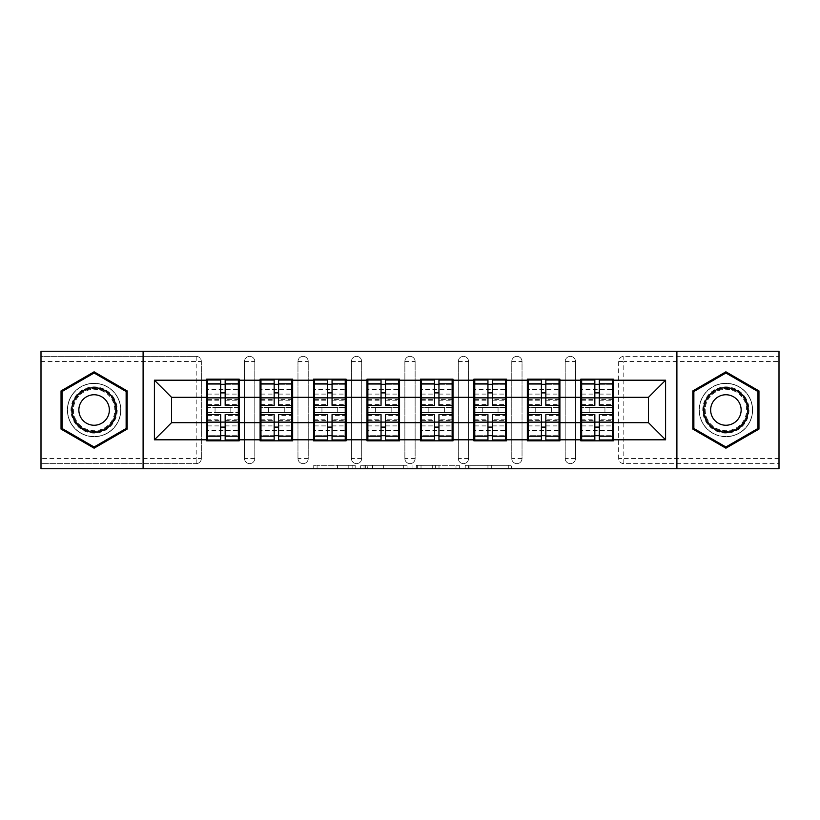 <?xml version="1.0" encoding="UTF-8"?>
<svg xmlns="http://www.w3.org/2000/svg" width="820" height="820" viewBox="0 0 820 820"><rect width="100%" height="100%" fill="white"/><g stroke="black" fill="none" stroke-linecap="round" stroke-linejoin="round"><path stroke-width="0.61" stroke-dasharray="4.1 3.07" d="M355.183 468.763L317.094 468.763L355.183 468.763L355.183 465.329L337.44 465.329L337.44 468.763L337.44 465.329L355.183 465.329L355.183 468.763L355.183 465.329L337.44 465.329L337.44 468.763L337.44 465.329L355.183 465.329L317.094 465.329L355.183 465.329M725.895 436.722A26.722 26.722 0 0 1 699.173 410A26.722 26.722 0 0 1 725.895 383.278A26.722 26.722 0 0 0 699.173 410A26.722 26.722 0 0 0 725.895 436.722A26.722 26.722 0 0 0 752.616 410A26.722 26.722 0 0 0 725.895 383.278A26.722 26.722 0 0 1 752.616 410A26.722 26.722 0 0 1 725.895 436.722M94.105 436.722A26.722 26.722 0 0 1 67.383 410A26.722 26.722 0 0 1 94.105 383.278A26.722 26.722 0 0 1 120.827 410A26.722 26.722 0 0 1 94.105 436.722A26.722 26.722 0 0 1 67.383 410A26.722 26.722 0 0 1 94.105 383.278A26.722 26.722 0 0 1 120.827 410A26.722 26.722 0 0 1 94.105 436.722M508.287 468.763L468.599 468.763L508.287 468.763L508.287 465.329L491.303 465.329L511.649 465.329L511.649 468.763L511.649 465.329L468.599 465.329L511.649 465.329L511.649 468.763L511.649 465.329L508.287 465.329L508.287 468.763M487.941 468.763L469.942 468.763L487.941 468.763L487.941 465.329L491.303 465.329L487.941 465.329L487.941 468.763L487.941 465.329L469.942 465.329L469.942 468.763L469.942 465.329L487.941 465.329L487.941 468.763M465.237 468.763L468.599 468.763L465.237 468.763L465.237 465.329L468.599 465.329L465.237 465.329L465.237 468.763M313.732 468.763L317.094 468.763L313.732 468.763L313.732 465.329L317.094 465.329L313.732 465.329L313.732 468.763M196.205 463.618A5.135 5.135 0 0 0 201.341 458.482L196.205 458.482L196.205 463.618A5.135 5.135 0 0 0 201.341 458.482L201.341 361.517A5.135 5.135 0 0 0 196.205 356.382L41 356.382L41 351.237L779 351.237L779 356.382L623.794 356.382A5.135 5.135 0 0 0 618.659 361.517L618.659 458.482A5.135 5.135 0 0 0 623.794 463.618L779 463.618L779 356.382L623.794 356.382A5.135 5.135 0 0 0 618.659 361.517L618.659 458.482A5.135 5.135 0 0 0 623.794 463.618L779 463.618L779 468.763L41 468.763L41 463.618L196.205 463.618L41 463.618L41 361.517L196.205 361.517L196.205 458.482L41 458.482M407.058 468.763L403.696 468.763L407.058 468.763L407.058 465.329L407.058 468.763M364.008 468.763L403.696 468.763L360.646 468.763L364.008 468.763L364.008 465.329L407.058 465.329L360.646 465.329L360.646 468.763L360.646 465.329L364.008 465.329L364.008 468.763M416.304 468.763L459.354 468.763L412.942 468.763L416.304 468.763L416.304 465.329L459.354 465.329L459.354 468.763L459.354 465.329L439.007 465.329L439.007 468.763M612.489 407.427L581.657 407.427M613.339 407.427L613.339 379.168L580.796 379.168L580.796 407.427L613.339 407.427L613.339 412.573L580.796 412.573L580.796 440.832L613.339 440.832L613.339 412.573M581.657 412.573L612.489 412.573M559.035 407.427L528.203 407.427M559.896 407.427L559.896 379.168L527.342 379.168L527.342 407.427L559.896 407.427L559.896 412.573L527.342 412.573L527.342 440.832L559.896 440.832L559.896 412.573M528.203 412.573L559.035 412.573M505.591 407.427L474.759 407.427M506.442 407.427L506.442 379.168L473.898 379.168L473.898 407.427L506.442 407.427L506.442 412.573L473.898 412.573L473.898 440.832L506.442 440.832L506.442 412.573M474.759 412.573L505.591 412.573M452.138 407.427L421.306 407.427M452.999 407.427L452.999 379.168L420.445 379.168L420.445 407.427L452.999 407.427L452.999 412.573L420.445 412.573L420.445 440.832L452.999 440.832L452.999 412.573M421.306 412.573L452.138 412.573M398.694 407.427L367.862 407.427M399.555 407.427L399.555 379.168L367.001 379.168L367.001 407.427L399.555 407.427L399.555 412.573L367.001 412.573L367.001 440.832L399.555 440.832L399.555 412.573M367.862 412.573L398.694 412.573M345.24 407.427L314.409 407.427M346.101 407.427L346.101 379.168L313.558 379.168L313.558 407.427L346.101 407.427L346.101 412.573L313.558 412.573L313.558 440.832L346.101 440.832L346.101 412.573M314.409 412.573L345.24 412.573M291.797 407.427L260.965 407.427M292.658 407.427L292.658 379.168L260.104 379.168L260.104 407.427L292.658 407.427L292.658 412.573L260.104 412.573L260.104 440.832L292.658 440.832L292.658 412.573M260.965 412.573L291.797 412.573M559.896 422.679L580.796 422.679M580.796 397.321L559.896 397.321M506.442 422.679L527.342 422.679M527.342 397.321L506.442 397.321M452.999 422.679L473.898 422.679M473.898 397.321L452.999 397.321M399.555 422.679L420.445 422.679M420.445 397.321L399.555 397.321M346.101 422.679L367.001 422.679M367.001 397.321L346.101 397.321M292.658 422.679L313.558 422.679M313.558 397.321L292.658 397.321M239.204 422.679L260.104 422.679M260.104 397.321L239.204 397.321M201.341 458.482L201.341 361.517A5.135 5.135 0 0 0 196.205 356.382L41 356.382L41 361.517M238.343 407.427L207.511 407.427M206.66 407.427L239.204 407.427L239.204 379.168L206.66 379.168L206.66 440.832L239.204 440.832L239.204 412.573L206.66 412.573M207.511 412.573L238.343 412.573M206.66 397.321L171.534 397.321L171.534 422.679L206.66 422.679M613.339 422.679L648.466 422.679L648.466 397.321L613.339 397.321M239.204 407.427L239.204 412.573M575.486 458.482L565.205 458.482A5.135 5.135 0 0 0 570.341 463.618A5.135 5.135 0 0 0 575.486 458.482L575.486 361.517A5.135 5.135 0 0 0 570.341 356.382A5.135 5.135 0 0 0 565.205 361.517L565.205 458.482L565.205 361.517A5.135 5.135 0 0 1 570.341 356.382A5.135 5.135 0 0 1 575.486 361.517L575.486 458.482A5.135 5.135 0 0 1 570.341 463.618A5.135 5.135 0 0 1 565.205 458.482A5.135 5.135 0 0 0 570.341 463.618M522.032 458.482L511.762 458.482A5.135 5.135 0 0 0 516.897 463.618A5.135 5.135 0 0 0 522.032 458.482L522.032 361.517A5.135 5.135 0 0 0 516.897 356.382A5.135 5.135 0 0 0 511.762 361.517L511.762 458.482L511.762 361.517A5.135 5.135 0 0 1 516.897 356.382A5.135 5.135 0 0 1 522.032 361.517L522.032 458.482A5.135 5.135 0 0 1 516.897 463.618A5.135 5.135 0 0 1 511.762 458.482A5.135 5.135 0 0 0 516.897 463.618M468.589 458.482L458.308 458.482A5.135 5.135 0 0 0 463.443 463.618A5.135 5.135 0 0 0 468.589 458.482L468.589 361.517A5.135 5.135 0 0 0 463.443 356.382A5.135 5.135 0 0 0 458.308 361.517L458.308 458.482L458.308 361.517A5.135 5.135 0 0 1 463.443 356.382A5.135 5.135 0 0 1 468.589 361.517L468.589 458.482A5.135 5.135 0 0 1 463.443 463.618A5.135 5.135 0 0 1 458.308 458.482A5.135 5.135 0 0 0 463.443 463.618M415.135 458.482L404.865 458.482A5.135 5.135 0 0 0 410 463.618A5.135 5.135 0 0 0 415.135 458.482L415.135 361.517A5.135 5.135 0 0 0 410 356.382A5.135 5.135 0 0 0 404.865 361.517L404.865 458.482L404.865 361.517A5.135 5.135 0 0 1 410 356.382A5.135 5.135 0 0 1 415.135 361.517L415.135 458.482A5.135 5.135 0 0 1 410 463.618A5.135 5.135 0 0 1 404.865 458.482A5.135 5.135 0 0 0 410 463.618M361.692 458.482L351.411 458.482A5.135 5.135 0 0 0 356.556 463.618A5.135 5.135 0 0 0 361.692 458.482L361.692 361.517A5.135 5.135 0 0 0 356.556 356.382A5.135 5.135 0 0 0 351.411 361.517L351.411 458.482L351.411 361.517A5.135 5.135 0 0 1 356.556 356.382A5.135 5.135 0 0 1 361.692 361.517L361.692 458.482A5.135 5.135 0 0 1 356.556 463.618A5.135 5.135 0 0 1 351.411 458.482A5.135 5.135 0 0 0 356.556 463.618M308.238 458.482L297.967 458.482A5.135 5.135 0 0 0 303.103 463.618A5.135 5.135 0 0 0 308.238 458.482L308.238 361.517A5.135 5.135 0 0 0 303.103 356.382A5.135 5.135 0 0 0 297.967 361.517L297.967 458.482L297.967 361.517A5.135 5.135 0 0 1 303.103 356.382A5.135 5.135 0 0 1 308.238 361.517L308.238 458.482A5.135 5.135 0 0 1 303.103 463.618A5.135 5.135 0 0 1 297.967 458.482A5.135 5.135 0 0 0 303.103 463.618M254.794 458.482L244.514 458.482A5.135 5.135 0 0 0 249.659 463.618A5.135 5.135 0 0 0 254.794 458.482L254.794 361.517A5.135 5.135 0 0 0 249.659 356.382A5.135 5.135 0 0 0 244.514 361.517L244.514 458.482L244.514 361.517A5.135 5.135 0 0 1 249.659 356.382A5.135 5.135 0 0 1 254.794 361.517L254.794 458.482A5.135 5.135 0 0 1 249.659 463.618A5.135 5.135 0 0 1 244.514 458.482A5.135 5.135 0 0 0 249.659 463.618M260.104 407.427L260.104 412.573M313.558 407.427L313.558 412.573M367.001 407.427L367.001 412.573M420.445 407.427L420.445 412.573M473.898 407.427L473.898 412.573M527.342 407.427L527.342 412.573M580.796 407.427L580.796 412.573M143.1 468.763L143.1 351.237M676.9 351.237L676.9 468.763M367.708 468.763L372.587 468.763L367.708 468.763L367.708 465.329L365.351 465.329L365.351 468.763L365.351 465.329L372.587 465.329L367.708 465.329L367.708 468.763M372.587 468.763L383.35 468.763L372.587 468.763L372.587 465.329L383.35 465.329L383.35 468.763L383.35 465.329L372.587 465.329L372.587 468.763M416.304 465.329L435.645 465.329L435.645 468.763L435.645 465.329L432.283 465.329L435.645 465.329L435.645 468.763L435.645 465.329L439.007 465.329M417.646 465.329L417.646 468.763L417.646 465.329M412.942 465.329L412.942 468.763L412.942 465.329M127.172 390.914L94.105 371.819L61.039 390.914L61.039 429.085L94.105 448.181L127.172 429.085L127.172 390.914M692.828 390.914L692.828 429.085L725.895 448.181L758.961 429.085L758.961 390.914L725.895 371.819L692.828 390.914M225.162 435.697L238.343 435.697L238.343 384.303L207.511 384.303L207.511 435.697L238.343 435.697L238.343 419.768L225.162 419.768L225.162 427.107L225.162 414.623M238.343 415.412L238.343 430.408L238.343 415.412L225.162 415.412M238.343 419.768L238.343 439.981M225.162 419.768L225.162 439.981M207.511 430.408L207.511 414.623L207.511 430.408L238.343 430.408M220.703 435.697L207.511 435.697L207.511 420.414L220.703 420.414L220.703 427.107L220.703 414.623M207.511 420.414L207.511 419.768L220.703 419.768L220.703 439.981M207.511 419.768L207.511 439.981M215.055 407.427L215.055 412.573L230.809 412.573L230.809 407.427L215.055 407.427L230.809 407.427L230.809 412.573L215.055 412.573L215.055 407.427M220.703 405.377L220.703 380.019M225.162 405.377L225.162 392.893L225.162 399.586L238.343 399.586L238.343 400.232L238.343 380.019M225.162 384.303L238.343 384.303L238.343 399.586M220.703 384.303L207.511 384.303L207.511 400.232L207.511 380.019M207.511 389.592L207.511 405.377L207.511 389.592L238.343 389.592L238.343 405.377L238.343 389.592M220.703 420.414L220.703 419.768M225.162 399.586L225.162 380.019M278.605 435.697L291.797 435.697L291.797 384.303L260.965 384.303L260.965 435.697L291.797 435.697L291.797 419.768L278.605 419.768L278.605 427.107L278.605 414.623M291.797 415.412L291.797 430.408L291.797 415.412L278.605 415.412M291.797 419.768L291.797 439.981M278.605 419.768L278.605 439.981M260.965 430.408L260.965 414.623L260.965 430.408L291.797 430.408M274.157 435.697L260.965 435.697L260.965 420.414L274.157 420.414L274.157 427.107L274.157 414.623M260.965 420.414L260.965 419.768L274.157 419.768L274.157 439.981M260.965 419.768L260.965 439.981M268.499 407.427L268.499 412.573L284.263 412.573L284.263 407.427L268.499 407.427L284.263 407.427L284.263 412.573L268.499 412.573L268.499 407.427M274.157 405.377L274.157 380.019M278.605 405.377L278.605 392.893L278.605 399.586L291.797 399.586L291.797 400.232L291.797 380.019M278.605 384.303L291.797 384.303L291.797 399.586M274.157 384.303L260.965 384.303L260.965 400.232L260.965 380.019M260.965 389.592L260.965 405.377L260.965 389.592L291.797 389.592L291.797 405.377L291.797 389.592M274.157 420.414L274.157 419.768M278.605 399.586L278.605 380.019M332.059 435.697L345.24 435.697L345.24 384.303L314.409 384.303L314.409 435.697L345.24 435.697L345.24 419.768L332.059 419.768L332.059 427.107L332.059 414.623M345.24 415.412L345.24 430.408L345.24 415.412L332.059 415.412M345.24 419.768L345.24 439.981M332.059 419.768L332.059 439.981M314.409 430.408L314.409 414.623L314.409 430.408L345.24 430.408M327.6 435.697L314.409 435.697L314.409 420.414L327.6 420.414L327.6 427.107L327.6 414.623M314.409 420.414L314.409 419.768L327.6 419.768L327.6 439.981M314.409 419.768L314.409 439.981M321.942 407.427L321.942 412.573L337.707 412.573L337.707 407.427L321.942 407.427L337.707 407.427L337.707 412.573L321.942 412.573L321.942 407.427M327.6 405.377L327.6 380.019M332.059 405.377L332.059 392.893L332.059 399.586L345.24 399.586L345.24 400.232L345.24 380.019M332.059 384.303L345.24 384.303L345.24 399.586M327.6 384.303L314.409 384.303L314.409 400.232L314.409 380.019M314.409 389.592L314.409 405.377L314.409 389.592L345.24 389.592L345.24 405.377L345.24 389.592M327.6 420.414L327.6 419.768M332.059 399.586L332.059 380.019M385.502 435.697L398.694 435.697L398.694 384.303L367.862 384.303L367.862 435.697L398.694 435.697L398.694 419.768L385.502 419.768L385.502 427.107L385.502 414.623M398.694 415.412L398.694 430.408L398.694 415.412L385.502 415.412M398.694 419.768L398.694 439.981M385.502 419.768L385.502 439.981M367.862 430.408L367.862 414.623L367.862 430.408L398.694 430.408M381.044 435.697L367.862 435.697L367.862 420.414L381.044 420.414L381.044 427.107L381.044 414.623M367.862 420.414L367.862 419.768L381.044 419.768L381.044 439.981M367.862 419.768L367.862 439.981M375.396 407.427L375.396 412.573L391.16 412.573L391.16 407.427L375.396 407.427L391.16 407.427L391.16 412.573L375.396 412.573L375.396 407.427M381.044 405.377L381.044 380.019M385.502 405.377L385.502 392.893L385.502 399.586L398.694 399.586L398.694 400.232L398.694 380.019M385.502 384.303L398.694 384.303L398.694 399.586M381.044 384.303L367.862 384.303L367.862 400.232L367.862 380.019M367.862 389.592L367.862 405.377L367.862 389.592L398.694 389.592L398.694 405.377L398.694 389.592M381.044 420.414L381.044 419.768M385.502 399.586L385.502 380.019M438.956 435.697L452.138 435.697L452.138 384.303L421.306 384.303L421.306 435.697L452.138 435.697L452.138 419.768L438.956 419.768L438.956 427.107L438.956 414.623M452.138 415.412L452.138 430.408L452.138 415.412L438.956 415.412M452.138 419.768L452.138 439.981M438.956 419.768L438.956 439.981M421.306 430.408L421.306 414.623L421.306 430.408L452.138 430.408M434.497 435.697L421.306 435.697L421.306 420.414L434.497 420.414L434.497 427.107L434.497 414.623M421.306 420.414L421.306 419.768L434.497 419.768L434.497 439.981M421.306 419.768L421.306 439.981M428.839 407.427L428.839 412.573L444.604 412.573L444.604 407.427L428.839 407.427L444.604 407.427L444.604 412.573L428.839 412.573L428.839 407.427M434.497 405.377L434.497 380.019M438.956 405.377L438.956 392.893L438.956 399.586L452.138 399.586L452.138 400.232L452.138 380.019M438.956 384.303L452.138 384.303L452.138 399.586M434.497 384.303L421.306 384.303L421.306 400.232L421.306 380.019M421.306 389.592L421.306 405.377L421.306 389.592L452.138 389.592L452.138 405.377L452.138 389.592M434.497 420.414L434.497 419.768M438.956 399.586L438.956 380.019M492.4 435.697L505.591 435.697L505.591 384.303L474.759 384.303L474.759 435.697L505.591 435.697L505.591 419.768L492.4 419.768L492.4 427.107L492.4 414.623M505.591 415.412L505.591 430.408L505.591 415.412L492.4 415.412M505.591 419.768L505.591 439.981M492.4 419.768L492.4 439.981M474.759 430.408L474.759 414.623L474.759 430.408L505.591 430.408M487.941 435.697L474.759 435.697L474.759 420.414L487.941 420.414L487.941 427.107L487.941 414.623M474.759 420.414L474.759 419.768L487.941 419.768L487.941 439.981M474.759 419.768L474.759 439.981M482.293 407.427L482.293 412.573L498.058 412.573L498.058 407.427L482.293 407.427L498.058 407.427L498.058 412.573L482.293 412.573L482.293 407.427M487.941 405.377L487.941 380.019M492.4 405.377L492.4 392.893L492.4 399.586L505.591 399.586L505.591 400.232L505.591 380.019M492.4 384.303L505.591 384.303L505.591 399.586M487.941 384.303L474.759 384.303L474.759 400.232L474.759 380.019M474.759 389.592L474.759 405.377L474.759 389.592L505.591 389.592L505.591 405.377L505.591 389.592M487.941 420.414L487.941 419.768M492.4 399.586L492.4 380.019M114.134 398.438A23.124 23.124 0 0 0 82.543 389.971A23.124 23.124 0 0 0 74.077 421.562A23.124 23.124 0 0 0 105.667 430.029A23.124 23.124 0 0 0 114.134 398.438M75.563 420.711A21.412 21.412 0 0 1 83.394 391.458A21.412 21.412 0 0 1 112.647 399.289A21.412 21.412 0 0 0 83.394 391.458A21.412 21.412 0 0 0 75.563 420.711A21.412 21.412 0 0 0 104.816 428.542A21.412 21.412 0 0 0 112.647 399.289A21.412 21.412 0 0 1 104.816 428.542A21.412 21.412 0 0 1 75.563 420.711A21.412 21.412 0 0 0 104.816 428.542A21.412 21.412 0 0 0 112.647 399.289M107.307 402.374A15.242 15.242 0 0 0 86.479 396.798A15.242 15.242 0 0 0 80.903 417.626A15.242 15.242 0 0 0 101.731 423.202A15.242 15.242 0 0 0 107.307 402.374M117.106 396.726A26.558 26.558 0 0 1 107.379 432.991A26.558 26.558 0 0 1 71.114 423.274A26.558 26.558 0 0 1 80.831 387.009A26.558 26.558 0 0 1 117.106 396.726A26.558 26.558 0 0 1 107.379 432.991A26.558 26.558 0 0 1 71.114 423.274A26.558 26.558 0 0 1 80.831 387.009A26.558 26.558 0 0 1 117.106 396.726M94.105 446.992L62.074 428.491L62.074 391.509L94.105 373.008L126.136 391.509L126.136 428.491L94.105 446.992M745.923 398.438A23.124 23.124 0 0 0 714.333 389.971A23.124 23.124 0 0 0 705.866 421.562A23.124 23.124 0 0 0 737.457 430.029A23.124 23.124 0 0 0 745.923 398.438M707.352 420.711A21.412 21.412 0 0 1 715.183 391.458A21.412 21.412 0 0 1 744.437 399.289A21.412 21.412 0 0 0 715.183 391.458A21.412 21.412 0 0 0 707.352 420.711A21.412 21.412 0 0 0 736.606 428.542A21.412 21.412 0 0 0 744.437 399.289A21.412 21.412 0 0 1 736.606 428.542A21.412 21.412 0 0 1 707.352 420.711A21.412 21.412 0 0 0 736.606 428.542A21.412 21.412 0 0 0 744.437 399.289M739.097 402.374A15.242 15.242 0 0 0 718.269 396.798A15.242 15.242 0 0 0 712.693 417.626A15.242 15.242 0 0 0 733.521 423.202A15.242 15.242 0 0 0 739.097 402.374M748.885 396.726A26.558 26.558 0 0 1 739.168 432.991A26.558 26.558 0 0 1 702.894 423.274A26.558 26.558 0 0 1 712.621 387.009A26.558 26.558 0 0 1 748.885 396.726A26.558 26.558 0 0 1 739.168 432.991A26.558 26.558 0 0 1 702.894 423.274A26.558 26.558 0 0 1 712.621 387.009A26.558 26.558 0 0 1 748.885 396.726M725.895 446.992L693.864 428.491L693.864 391.509L725.895 373.008L757.926 391.509L757.926 428.491L725.895 446.992M545.843 435.697L559.035 435.697L559.035 384.303L528.203 384.303L528.203 435.697L559.035 435.697L559.035 419.768L545.843 419.768L545.843 427.107L545.843 414.623M559.035 415.412L559.035 430.408L559.035 415.412L545.843 415.412M559.035 419.768L559.035 439.981M545.843 419.768L545.843 439.981M528.203 430.408L528.203 414.623L528.203 430.408L559.035 430.408M541.395 435.697L528.203 435.697L528.203 420.414L541.395 420.414L541.395 427.107L541.395 414.623M528.203 420.414L528.203 419.768L541.395 419.768L541.395 439.981M528.203 419.768L528.203 439.981M535.737 407.427L535.737 412.573L551.501 412.573L551.501 407.427L535.737 407.427L551.501 407.427L551.501 412.573L535.737 412.573L535.737 407.427M541.395 405.377L541.395 380.019M545.843 405.377L545.843 392.893L545.843 399.586L559.035 399.586L559.035 400.232L559.035 380.019M545.843 384.303L559.035 384.303L559.035 399.586M541.395 384.303L528.203 384.303L528.203 400.232L528.203 380.019M528.203 389.592L528.203 405.377L528.203 389.592L559.035 389.592L559.035 405.377L559.035 389.592M541.395 420.414L541.395 419.768M545.843 399.586L545.843 380.019M599.297 435.697L612.489 435.697L612.489 384.303L581.657 384.303L581.657 435.697L612.489 435.697L612.489 419.768L599.297 419.768L599.297 427.107L599.297 414.623M612.489 415.412L612.489 430.408L612.489 415.412L599.297 415.412M612.489 419.768L612.489 439.981M599.297 419.768L599.297 439.981M581.657 430.408L581.657 414.623L581.657 430.408L612.489 430.408M594.838 435.697L581.657 435.697L581.657 420.414L594.838 420.414L594.838 427.107L594.838 414.623M581.657 420.414L581.657 419.768L594.838 419.768L594.838 439.981M581.657 419.768L581.657 439.981M589.191 407.427L589.191 412.573L604.945 412.573L604.945 407.427L589.191 407.427L604.945 407.427L604.945 412.573L589.191 412.573L589.191 407.427M594.838 405.377L594.838 380.019M599.297 405.377L599.297 392.893L599.297 399.586L612.489 399.586L612.489 400.232L612.489 380.019M599.297 384.303L612.489 384.303L612.489 399.586M594.838 384.303L581.657 384.303L581.657 400.232L581.657 380.019M581.657 389.592L581.657 405.377L581.657 389.592L612.489 389.592L612.489 405.377L612.489 389.592M594.838 420.414L594.838 419.768M599.297 399.586L599.297 380.019M352.825 465.329L352.825 468.763L352.825 465.329M196.205 356.382L196.205 361.517L201.341 361.517A5.135 5.135 0 0 0 196.205 356.382M779 458.482L623.794 458.482L623.794 361.517L779 361.517M618.659 361.517L623.794 361.517L623.794 356.382M623.794 463.618L623.794 458.482L618.659 458.482A5.135 5.135 0 0 0 623.794 463.618M249.659 356.382A5.135 5.135 0 0 1 254.794 361.517L244.514 361.517M303.103 356.382A5.135 5.135 0 0 1 308.238 361.517L297.967 361.517M356.556 356.382A5.135 5.135 0 0 1 361.692 361.517L351.411 361.517M410 356.382A5.135 5.135 0 0 1 415.135 361.517L404.865 361.517M463.443 356.382A5.135 5.135 0 0 1 468.589 361.517L458.308 361.517M516.897 356.382A5.135 5.135 0 0 1 522.032 361.517L511.762 361.517M570.341 356.382A5.135 5.135 0 0 1 575.486 361.517L565.205 361.517M348.203 465.329L348.203 468.763L348.203 465.329M317.094 465.329L317.094 468.763L317.094 465.329M403.696 465.329L403.696 468.763L403.696 465.329M455.992 465.329L455.992 468.763L455.992 465.329M432.283 465.329L432.283 468.763L432.283 465.329M421.019 465.329L421.019 468.763L421.019 465.329M491.303 465.329L491.303 468.763L491.303 465.329M468.599 465.329L468.599 468.763L468.599 465.329M225.162 425.908L238.343 425.908M207.511 415.412L220.703 415.412M207.511 425.908L220.703 425.908M207.511 399.586L220.703 399.586M207.511 404.588L220.703 404.588M225.162 404.588L238.343 404.588M207.511 394.092L220.703 394.092M225.162 420.414L238.343 420.414M225.162 394.092L238.343 394.092M278.605 425.908L291.797 425.908M260.965 415.412L274.157 415.412M260.965 425.908L274.157 425.908M260.965 399.586L274.157 399.586M260.965 404.588L274.157 404.588M278.605 404.588L291.797 404.588M260.965 394.092L274.157 394.092M278.605 420.414L291.797 420.414M278.605 394.092L291.797 394.092M332.059 425.908L345.24 425.908M314.409 415.412L327.6 415.412M314.409 425.908L327.6 425.908M314.409 399.586L327.6 399.586M314.409 404.588L327.6 404.588M332.059 404.588L345.24 404.588M314.409 394.092L327.6 394.092M332.059 420.414L345.24 420.414M332.059 394.092L345.24 394.092M385.502 425.908L398.694 425.908M367.862 415.412L381.044 415.412M367.862 425.908L381.044 425.908M367.862 399.586L381.044 399.586M367.862 404.588L381.044 404.588M385.502 404.588L398.694 404.588M367.862 394.092L381.044 394.092M385.502 420.414L398.694 420.414M385.502 394.092L398.694 394.092M438.956 425.908L452.138 425.908M421.306 415.412L434.497 415.412M421.306 425.908L434.497 425.908M421.306 399.586L434.497 399.586M421.306 404.588L434.497 404.588M438.956 404.588L452.138 404.588M421.306 394.092L434.497 394.092M438.956 420.414L452.138 420.414M438.956 394.092L452.138 394.092M492.4 425.908L505.591 425.908M474.759 415.412L487.941 415.412M474.759 425.908L487.941 425.908M474.759 399.586L487.941 399.586M474.759 404.588L487.941 404.588M492.4 404.588L505.591 404.588M474.759 394.092L487.941 394.092M492.4 420.414L505.591 420.414M492.4 394.092L505.591 394.092M76.168 420.352A20.715 20.715 0 0 1 83.753 392.062A20.715 20.715 0 0 1 112.043 399.647A20.715 20.715 0 0 1 104.458 427.937A20.715 20.715 0 0 1 76.168 420.352M707.957 420.352A20.715 20.715 0 0 1 715.542 392.062A20.715 20.715 0 0 1 743.832 399.647A20.715 20.715 0 0 1 736.247 427.937A20.715 20.715 0 0 1 707.957 420.352M545.843 425.908L559.035 425.908M528.203 415.412L541.395 415.412M528.203 425.908L541.395 425.908M528.203 399.586L541.395 399.586M528.203 404.588L541.395 404.588M545.843 404.588L559.035 404.588M528.203 394.092L541.395 394.092M545.843 420.414L559.035 420.414M545.843 394.092L559.035 394.092M599.297 425.908L612.489 425.908M581.657 415.412L594.838 415.412M581.657 425.908L594.838 425.908M581.657 399.586L594.838 399.586M581.657 404.588L594.838 404.588M599.297 404.588L612.489 404.588M581.657 394.092L594.838 394.092M599.297 420.414L612.489 420.414M599.297 394.092L612.489 394.092M207.511 400.232L220.703 400.232M225.162 400.232L238.343 400.232M260.965 400.232L274.157 400.232M278.605 400.232L291.797 400.232M314.409 400.232L327.6 400.232M332.059 400.232L345.24 400.232M367.862 400.232L381.044 400.232M385.502 400.232L398.694 400.232M421.306 400.232L434.497 400.232M438.956 400.232L452.138 400.232M474.759 400.232L487.941 400.232M492.4 400.232L505.591 400.232M528.203 400.232L541.395 400.232M545.843 400.232L559.035 400.232M581.657 400.232L594.838 400.232M599.297 400.232L612.489 400.232"/><path stroke-width="1.23" d="M676.9 468.763L779 468.763L779 351.237L676.9 351.237L676.9 468.763L143.1 468.763L143.1 351.237L41 351.237L41 468.763L143.1 468.763M613.339 407.427L612.489 407.427M581.657 407.427L580.796 407.427M580.796 412.573L581.657 412.573M612.489 412.573L613.339 412.573M559.896 407.427L559.035 407.427M528.203 407.427L527.342 407.427M527.342 412.573L528.203 412.573M559.035 412.573L559.896 412.573M506.442 407.427L505.591 407.427M474.759 407.427L473.898 407.427M473.898 412.573L474.759 412.573M505.591 412.573L506.442 412.573M452.999 407.427L452.138 407.427M421.306 407.427L420.445 407.427M420.445 412.573L421.306 412.573M452.138 412.573L452.999 412.573M399.555 407.427L398.694 407.427M367.862 407.427L367.001 407.427M367.001 412.573L367.862 412.573M398.694 412.573L399.555 412.573M346.101 407.427L345.24 407.427M314.409 407.427L313.558 407.427M313.558 412.573L314.409 412.573M345.24 412.573L346.101 412.573M292.658 407.427L291.797 407.427M260.965 407.427L260.104 407.427M260.104 412.573L260.965 412.573M291.797 412.573L292.658 412.573M676.9 351.237L143.1 351.237M648.466 422.679L648.466 397.321L613.339 397.321L613.339 422.679L648.466 422.679L665.594 439.807L665.594 380.193L613.339 380.193L613.339 379.168L580.796 379.168L580.796 397.321L559.896 397.321L559.896 422.679L580.796 422.679L580.796 397.321M665.594 439.807L613.339 439.807L613.339 440.832L580.796 440.832L580.796 439.807L559.896 439.807L559.896 440.832L527.342 440.832L527.342 439.807L506.442 439.807L506.442 440.832L473.898 440.832L473.898 439.807L452.999 439.807L452.999 440.832L420.445 440.832L420.445 439.807L399.555 439.807L399.555 440.832L367.001 440.832L367.001 439.807L346.101 439.807L346.101 440.832L313.558 440.832L313.558 439.807L292.658 439.807L292.658 440.832L260.104 440.832L260.104 439.807L239.204 439.807L239.204 440.832L206.66 440.832L206.66 439.807L154.406 439.807L154.406 380.193L206.66 380.193L206.66 397.321L171.534 397.321L171.534 422.679L206.66 422.679L206.66 397.321M580.796 380.193L559.896 380.193L559.896 379.168L527.342 379.168L527.342 380.193L506.442 380.193L506.442 379.168L473.898 379.168L473.898 380.193L452.999 380.193L452.999 379.168L420.445 379.168L420.445 380.193L399.555 380.193L399.555 379.168L367.001 379.168L367.001 380.193L346.101 380.193L346.101 379.168L313.558 379.168L313.558 380.193L292.658 380.193L292.658 379.168L260.104 379.168L260.104 380.193L239.204 380.193L239.204 379.168L206.66 379.168L206.66 380.193M580.796 422.679L580.796 439.807M559.896 422.679L559.896 439.807M559.896 380.193L559.896 397.321M506.442 422.679L527.342 422.679L527.342 397.321L506.442 397.321L506.442 439.807M527.342 422.679L527.342 439.807M527.342 380.193L527.342 397.321M506.442 380.193L506.442 397.321M452.999 422.679L473.898 422.679L473.898 397.321L452.999 397.321L452.999 439.807M473.898 422.679L473.898 439.807M473.898 380.193L473.898 397.321M452.999 380.193L452.999 397.321M399.555 422.679L420.445 422.679L420.445 397.321L399.555 397.321L399.555 439.807M420.445 422.679L420.445 439.807M420.445 380.193L420.445 397.321M399.555 380.193L399.555 397.321M346.101 422.679L367.001 422.679L367.001 397.321L346.101 397.321L346.101 439.807M367.001 422.679L367.001 439.807M367.001 380.193L367.001 397.321M346.101 380.193L346.101 397.321M292.658 422.679L313.558 422.679L313.558 397.321L292.658 397.321L292.658 439.807M313.558 422.679L313.558 439.807M313.558 380.193L313.558 397.321M292.658 380.193L292.658 397.321M239.204 422.679L260.104 422.679L260.104 397.321L239.204 397.321L239.204 439.807M260.104 422.679L260.104 439.807M260.104 380.193L260.104 397.321M239.204 380.193L239.204 397.321M239.204 407.427L238.343 407.427M207.511 407.427L206.66 407.427M206.66 412.573L207.511 412.573M238.343 412.573L239.204 412.573M206.66 422.679L206.66 439.807M171.534 422.679L154.406 439.807M154.406 380.193L171.534 397.321M613.339 422.679L613.339 439.807M613.339 380.193L613.339 397.321M665.594 380.193L648.466 397.321M94.105 371.819L61.039 390.914L61.039 429.085L94.105 448.181L127.172 429.085L127.172 390.914L94.105 371.819M692.828 429.085L725.895 448.181L758.961 429.085L758.961 390.914L725.895 371.819L692.828 390.914L692.828 429.085M238.343 414.623L238.343 439.981L225.162 439.981L225.162 414.623L238.343 414.623L238.343 380.019L225.162 380.019L225.162 383.78L238.343 383.78M207.511 397.854L220.703 397.854L220.703 380.019L207.511 380.019L207.511 414.623L220.703 414.623L220.703 439.981L207.511 439.981L207.511 436.219L220.703 436.219M220.703 392.893L225.162 392.893M225.162 384.303L220.703 384.303M220.703 397.884L225.162 397.884M220.703 397.854L220.703 405.377L207.511 405.377M207.511 383.78L220.703 383.78M220.703 422.115L225.162 422.115M220.703 435.697L225.162 435.697M220.703 427.107L225.162 427.107M207.511 414.623L207.511 436.219M225.162 436.219L238.343 436.219M225.162 383.78L225.162 405.377L238.343 405.377M291.797 414.623L291.797 439.981L278.605 439.981L278.605 414.623L291.797 414.623L291.797 380.019L278.605 380.019L278.605 383.78L291.797 383.78M260.965 397.854L274.157 397.854L274.157 380.019L260.965 380.019L260.965 414.623L274.157 414.623L274.157 439.981L260.965 439.981L260.965 436.219L274.157 436.219M274.157 392.893L278.605 392.893M278.605 384.303L274.157 384.303M274.157 397.884L278.605 397.884M274.157 397.854L274.157 405.377L260.965 405.377M260.965 383.78L274.157 383.78M274.157 422.115L278.605 422.115M274.157 435.697L278.605 435.697M274.157 427.107L278.605 427.107M260.965 414.623L260.965 436.219M278.605 436.219L291.797 436.219M278.605 383.78L278.605 405.377L291.797 405.377M345.24 414.623L345.24 439.981L332.059 439.981L332.059 414.623L345.24 414.623L345.24 380.019L332.059 380.019L332.059 383.78L345.24 383.78M314.409 397.854L327.6 397.854L327.6 380.019L314.409 380.019L314.409 414.623L327.6 414.623L327.6 439.981L314.409 439.981L314.409 436.219L327.6 436.219M327.6 392.893L332.059 392.893M332.059 384.303L327.6 384.303M327.6 397.884L332.059 397.884M327.6 397.854L327.6 405.377L314.409 405.377M314.409 383.78L327.6 383.78M327.6 422.115L332.059 422.115M327.6 435.697L332.059 435.697M327.6 427.107L332.059 427.107M314.409 414.623L314.409 436.219M332.059 436.219L345.24 436.219M332.059 383.78L332.059 405.377L345.24 405.377M398.694 414.623L398.694 439.981L385.502 439.981L385.502 414.623L398.694 414.623L398.694 380.019L385.502 380.019L385.502 383.78L398.694 383.78M367.862 397.854L381.044 397.854L381.044 380.019L367.862 380.019L367.862 414.623L381.044 414.623L381.044 439.981L367.862 439.981L367.862 436.219L381.044 436.219M381.044 392.893L385.502 392.893M385.502 384.303L381.044 384.303M381.044 397.884L385.502 397.884M381.044 397.854L381.044 405.377L367.862 405.377M367.862 383.78L381.044 383.78M381.044 422.115L385.502 422.115M381.044 435.697L385.502 435.697M381.044 427.107L385.502 427.107M367.862 414.623L367.862 436.219M385.502 436.219L398.694 436.219M385.502 383.78L385.502 405.377L398.694 405.377M452.138 414.623L452.138 439.981L438.956 439.981L438.956 414.623L452.138 414.623L452.138 380.019L438.956 380.019L438.956 383.78L452.138 383.78M421.306 397.854L434.497 397.854L434.497 380.019L421.306 380.019L421.306 414.623L434.497 414.623L434.497 439.981L421.306 439.981L421.306 436.219L434.497 436.219M434.497 392.893L438.956 392.893M438.956 384.303L434.497 384.303M434.497 397.884L438.956 397.884M434.497 397.854L434.497 405.377L421.306 405.377M421.306 383.78L434.497 383.78M434.497 422.115L438.956 422.115M434.497 435.697L438.956 435.697M434.497 427.107L438.956 427.107M421.306 414.623L421.306 436.219M438.956 436.219L452.138 436.219M438.956 383.78L438.956 405.377L452.138 405.377M505.591 414.623L505.591 439.981L492.4 439.981L492.4 414.623L505.591 414.623L505.591 380.019L492.4 380.019L492.4 383.78L505.591 383.78M474.759 397.854L487.941 397.854L487.941 380.019L474.759 380.019L474.759 414.623L487.941 414.623L487.941 439.981L474.759 439.981L474.759 436.219L487.941 436.219M487.941 392.893L492.4 392.893M492.4 384.303L487.941 384.303M487.941 397.884L492.4 397.884M487.941 397.854L487.941 405.377L474.759 405.377M474.759 383.78L487.941 383.78M487.941 422.115L492.4 422.115M487.941 435.697L492.4 435.697M487.941 427.107L492.4 427.107M474.759 414.623L474.759 436.219M492.4 436.219L505.591 436.219M492.4 383.78L492.4 405.377L505.591 405.377M113.396 398.868A22.273 22.273 0 0 0 82.974 390.709A22.273 22.273 0 0 0 74.815 421.131A22.273 22.273 0 0 0 105.237 429.29A22.273 22.273 0 0 0 113.396 398.868M107.307 402.374A15.242 15.242 0 0 0 86.479 396.798A15.242 15.242 0 0 0 80.903 417.626A15.242 15.242 0 0 0 101.731 423.202A15.242 15.242 0 0 0 107.307 402.374M94.105 446.992L62.074 428.491L62.074 391.509L94.105 373.008L126.136 391.509L126.136 428.491L94.105 446.992M745.185 398.868A22.273 22.273 0 0 0 714.763 390.709A22.273 22.273 0 0 0 706.604 421.131A22.273 22.273 0 0 0 737.026 429.29A22.273 22.273 0 0 0 745.185 398.868M739.097 402.374A15.242 15.242 0 0 0 718.269 396.798A15.242 15.242 0 0 0 712.693 417.626A15.242 15.242 0 0 0 733.521 423.202A15.242 15.242 0 0 0 739.097 402.374M725.895 446.992L693.864 428.491L693.864 391.509L725.895 373.008L757.926 391.509L757.926 428.491L725.895 446.992M559.035 414.623L559.035 439.981L545.843 439.981L545.843 414.623L559.035 414.623L559.035 380.019L545.843 380.019L545.843 383.78L559.035 383.78M528.203 397.854L541.395 397.854L541.395 380.019L528.203 380.019L528.203 414.623L541.395 414.623L541.395 439.981L528.203 439.981L528.203 436.219L541.395 436.219M541.395 392.893L545.843 392.893M545.843 384.303L541.395 384.303M541.395 397.884L545.843 397.884M541.395 397.854L541.395 405.377L528.203 405.377M528.203 383.78L541.395 383.78M541.395 422.115L545.843 422.115M541.395 435.697L545.843 435.697M541.395 427.107L545.843 427.107M528.203 414.623L528.203 436.219M545.843 436.219L559.035 436.219M545.843 383.78L545.843 405.377L559.035 405.377M612.489 414.623L612.489 439.981L599.297 439.981L599.297 414.623L612.489 414.623L612.489 380.019L599.297 380.019L599.297 383.78L612.489 383.78M581.657 397.854L594.838 397.854L594.838 380.019L581.657 380.019L581.657 414.623L594.838 414.623L594.838 439.981L581.657 439.981L581.657 436.219L594.838 436.219M594.838 392.893L599.297 392.893M599.297 384.303L594.838 384.303M594.838 397.884L599.297 397.884M594.838 397.854L594.838 405.377L581.657 405.377M581.657 383.78L594.838 383.78M594.838 422.115L599.297 422.115M594.838 435.697L599.297 435.697M594.838 427.107L599.297 427.107M581.657 414.623L581.657 436.219M599.297 436.219L612.489 436.219M599.297 383.78L599.297 405.377L612.489 405.377M207.511 422.146L220.703 422.146M225.162 422.146L238.343 422.146M225.162 397.854L238.343 397.854M260.965 422.146L274.157 422.146M278.605 422.146L291.797 422.146M278.605 397.854L291.797 397.854M314.409 422.146L327.6 422.146M332.059 422.146L345.24 422.146M332.059 397.854L345.24 397.854M367.862 422.146L381.044 422.146M385.502 422.146L398.694 422.146M385.502 397.854L398.694 397.854M421.306 422.146L434.497 422.146M438.956 422.146L452.138 422.146M438.956 397.854L452.138 397.854M474.759 422.146L487.941 422.146M492.4 422.146L505.591 422.146M492.4 397.854L505.591 397.854M528.203 422.146L541.395 422.146M545.843 422.146L559.035 422.146M545.843 397.854L559.035 397.854M581.657 422.146L594.838 422.146M599.297 422.146L612.489 422.146M599.297 397.854L612.489 397.854"/></g></svg>
